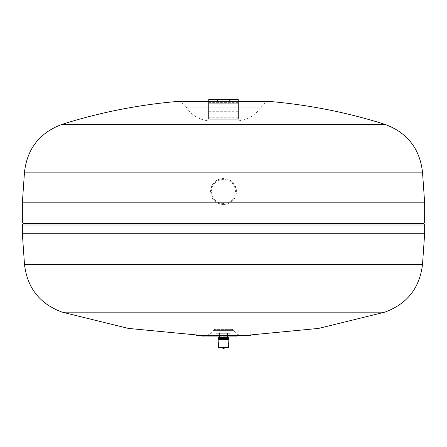 <?xml version="1.0" encoding="UTF-8"?>
<svg xmlns="http://www.w3.org/2000/svg" width="447" height="447" viewBox="0 0 447 447"><rect width="100%" height="100%" fill="white"/><g stroke="black" fill="none" stroke-linecap="round" stroke-linejoin="round"><path stroke-width="0.34" stroke-dasharray="2.23 1.68" d="M238.257 119.086L238.257 101.598L208.743 101.598L238.257 101.603L208.743 101.598L238.257 101.598L238.257 99.631L208.743 99.631L208.743 119.086M238.257 111.281L238.257 99.631L238.257 117.226L238.257 111.281L208.743 111.281L208.743 117.226L208.743 99.631L208.743 111.281M238.257 99.631L208.743 99.631L238.257 99.631M226.942 99.631L217.6 99.631L229.4 99.631L226.942 99.631L226.942 101.598L229.4 101.598L217.6 101.598L229.4 101.598L217.6 101.598L226.942 101.598L226.942 99.631L220.058 99.631L220.058 101.598L220.058 99.631L217.6 99.631L229.4 99.631L226.942 99.631L226.942 101.598L226.942 99.631M220.058 99.631L220.058 101.598L220.058 99.631M238.257 117.075L208.743 117.075M238.257 114.924L208.743 114.924M238.257 102.654L208.743 102.654M238.257 118.863L208.743 118.863M230.875 329.366L214.649 329.366L232.351 329.366L216.124 329.366L230.875 329.366L230.875 330.154L216.119 330.154L230.875 330.154L219.801 330.154L227.199 330.154L227.193 333.3L230.881 333.3L216.119 333.3L227.193 333.3L227.193 330.154L230.881 330.154L230.881 333.3M223.5 333.3L227.434 333.3L223.5 333.3M219.807 330.154L219.807 333.3L219.807 330.154M216.124 329.366L216.119 333.3M223.5 204.435A12.935 12.935 0 0 1 212.297 185.036A12.935 12.935 0 0 1 234.703 185.036A12.935 12.935 0 0 1 223.5 204.435L228.037 203.614L229.775 202.815C241.33 197.306 236.429 177.839 223.506 178.565C210.576 177.822 205.665 197.306 217.225 202.815L220.6 204.106L223.5 204.435M223.5 203.452A11.952 11.952 0 0 1 213.152 185.527A11.952 11.952 0 0 1 233.848 185.527A11.952 11.952 0 0 1 223.5 203.452M22.35 222.975L424.65 222.975M22.35 202.815L217.225 202.815M229.775 202.815L424.65 202.815M62.178 124.311L384.822 124.311M223.5 222.975L23.333 222.975L223.5 222.975M22.35 233.725L424.65 233.725M214.649 329.366L212.811 330.624L234.189 330.624L212.811 330.624C211.744 333.127 209.867 334.585 207.179 334.999L196.183 334.915M223.5 337.53L219.566 337.53L223.5 337.53M218.667 337.53L228.333 337.53M223.5 338.513L218.583 338.513L223.5 338.513M218.091 338.513L228.909 338.513M218.091 339.496L228.909 339.496M218.583 347.369L228.417 347.369M223.5 347.369L221.796 347.369L223.5 347.369M223.5 120.997L211.207 120.997L223.5 120.997M211.207 120.997C200.502 120.651 192.165 116.03 186.192 107.146L260.808 107.146L186.192 107.146C184.13 104.006 181.242 102.184 177.52 101.676L269.48 101.676C265.758 102.184 262.87 104.006 260.808 107.146C254.851 116.058 246.515 120.673 235.792 120.997M238.257 101.637L208.743 101.637M175.274 101.637L271.726 101.637M196.183 335.406L196.183 330.093L199.133 330.093L196.183 330.093L196.183 335.406L247.867 335.406L247.867 330.093L199.133 330.093L247.867 330.093L247.867 335.406L250.817 335.406L250.817 330.093L250.817 335.406M198.004 335.406L198.004 335.11L240.983 335.11L198.004 335.11L240.983 335.11L198.004 335.11L198.004 335.406L199.653 335.406L198.004 335.406L198.004 335.11L198.004 335.406L240.983 335.406L240.983 335.11L240.983 335.406L239.329 335.406L240.983 335.406L240.983 335.11L240.983 335.406L198.004 335.406M216.968 335.406L216.968 336.066L216.89 335.406L218.376 335.406L216.89 335.406L216.89 336.066L213.744 336.066L213.744 335.406L214.968 335.406L214.968 336.066L214.968 335.406L216.89 335.406L216.89 336.066L218.376 336.066L216.89 336.066L216.89 335.406L214.968 335.406L214.968 336.066M214.968 335.406L213.744 335.406M218.549 335.406L218.549 336.066L216.968 336.066M218.376 335.406L218.376 336.066L218.376 335.406M219.555 335.406L219.555 336.066L221.483 336.066L221.483 335.406L219.555 335.406L221.483 335.406L221.483 336.066M204.24 335.406L204.24 336.066L201.865 336.066L201.865 335.406L206.061 335.406L201.865 335.406L201.865 336.066M203.787 335.406L203.787 336.066L203.787 335.406M206.061 335.406L206.061 336.066L204.24 336.066M204.799 335.406L204.799 336.066M211.135 335.406L208.632 335.406L211.135 335.406L211.135 336.066L208.632 336.066L211.135 336.066M210.174 335.406L210.174 336.066M209.883 335.406L209.883 336.066M208.922 335.406L208.922 336.066M208.699 335.406L208.699 336.066M206.816 335.406L212.912 335.406L208.632 335.406L208.632 336.066L212.912 336.066L206.71 336.066L206.71 335.406L206.816 336.066M213.353 335.406L208.632 335.406L208.632 336.066L208.632 335.406L208.632 336.066L213.353 336.066L213.353 335.406L206.71 335.406M211.425 335.406L211.425 336.066M211.358 335.406L211.358 336.066M209.084 335.406L209.084 336.066M210.269 335.406L210.269 336.066M212.912 335.406L212.912 336.066L212.912 335.406M227.238 335.406L224.735 335.406L227.238 335.406L227.238 336.066L224.735 336.066L227.238 336.066M226.277 335.406L226.277 336.066M225.986 335.406L225.986 336.066M225.025 335.406L225.025 336.066M224.802 335.406L224.802 336.066M222.919 335.406L229.015 335.406L224.735 335.406L224.735 336.066L229.015 336.066L222.813 336.066L222.813 335.406L222.919 336.066M229.456 335.406L224.735 335.406L224.735 336.066L224.735 335.406L224.735 336.066L229.456 336.066L229.456 335.406L222.813 335.406M227.529 335.406L227.529 336.066M227.462 335.406L227.462 336.066M225.187 335.406L225.187 336.066M226.372 335.406L226.372 336.066M229.015 335.406L229.015 336.066L229.015 335.406M231.568 335.406L237.05 335.406L230.35 335.406L231.568 335.406L231.568 336.066L230.35 336.066L230.35 335.406L230.35 336.066M235.094 335.406L235.094 336.066M237.022 335.406L237.022 336.066L235.804 336.066L237.022 336.066M235.804 335.406L235.804 336.066M236.726 335.406L236.726 336.066M237.05 336.066L231.568 336.066M235.116 335.406L235.116 336.066L235.116 335.406M234.859 335.406L234.859 336.066M233.977 335.406L233.977 336.066M233.502 335.406L233.502 336.066M232.468 335.406L232.468 336.066M232.306 335.406L232.306 336.066M230.378 335.406L230.378 336.066L230.378 335.406M232.284 335.406L232.284 336.066M238.257 113.085L208.743 113.085M24.49 172.129L422.51 172.129M23.333 223.193L423.667 223.193M23.188 223.545L423.812 223.545M22.78 223.953L424.22 223.953M22.35 224.992L424.65 224.992M24.49 264.339L422.51 264.339M62.178 312.157L384.822 312.157M199.653 335.406L199.653 335.11L199.653 335.406M239.329 335.406L239.329 335.11L239.329 335.406M199.133 335.406L199.133 330.093L199.133 335.406M217.622 335.406L217.622 336.066M217.331 335.406L217.331 336.066M203.91 335.406L203.91 336.066M203.793 335.406L203.793 336.066M205.089 335.406L205.089 336.066M210.001 335.406L210.001 336.066M208.777 335.406L208.777 336.066M226.109 335.406L226.109 336.066M224.88 335.406L224.88 336.066M236.748 335.406L236.748 336.066M230.646 335.406L230.646 336.066M230.624 335.406L230.624 336.066M217.6 99.631L217.6 101.598L217.6 99.631M229.4 99.631L229.4 101.598L229.4 99.631M238.257 117.226L208.743 117.226M250.817 334.915L239.737 334.987C237.089 334.552 235.239 333.093 234.189 330.624L232.351 329.366M219.566 333.3L219.566 336.066M227.434 333.3L227.434 336.066M216.89 335.406L216.89 336.066M208.632 335.406L208.632 336.066L208.632 335.406M224.735 335.406L224.735 336.066L224.735 335.406"/><path stroke-width="0.67" d="M208.743 101.637L175.274 101.637L208.743 101.603L208.743 99.631L238.257 99.631L238.257 101.598L208.743 101.598L208.743 119.086L238.257 119.086L238.257 101.598L271.726 101.637L238.257 101.637M238.257 103.905L208.743 103.905M238.257 116.064L208.743 116.064M223.5 222.975L22.35 222.975L22.35 202.815L424.65 202.815L424.65 222.975L223.5 222.975M24.49 172.129L422.51 172.129C419.727 148.482 407.161 132.547 384.822 124.311L62.178 124.311C39.839 132.547 27.273 148.482 24.49 172.129L22.35 202.815M223.5 233.725L22.35 233.725L22.35 224.992L424.65 224.992L424.65 233.725L223.5 233.725M196.183 334.915L128.328 328.4L62.178 312.157L384.822 312.157L318.65 328.4L250.817 334.915M228.417 338.513L228.333 337.53L218.667 337.53L218.583 338.513M223.5 338.513L218.091 338.513L218.091 339.496L228.909 339.496L228.909 338.513L223.5 338.513M228.909 339.496L228.417 347.369L218.583 347.369L218.091 339.496M250.817 335.406L196.183 335.406M213.744 335.406L213.744 336.066L218.549 336.066L218.549 335.406M214.968 335.406L214.968 336.066M215.499 335.406L215.499 336.066M216.097 335.406L216.097 336.066M219.555 335.406L219.555 336.066L221.483 336.066L221.483 335.406M201.865 335.406L201.865 336.066L206.061 336.066L206.061 335.406L206.061 336.066M202.43 335.406L202.43 336.066M210.336 335.406L210.336 336.066L213.353 336.066L213.353 335.406L213.353 336.066M213.191 335.406L213.191 336.066M206.71 335.406L206.71 336.066L210.336 336.066M209.716 335.406L209.716 336.066M226.445 335.406L226.445 336.066L229.456 336.066L229.456 335.406L229.456 336.066M229.294 335.406L229.294 336.066M222.813 335.406L222.813 336.066L226.445 336.066M225.824 335.406L225.824 336.066M232.703 335.406L232.703 336.066L237.05 336.066L237.05 335.406L237.05 336.066M233.524 335.406L233.524 336.066M233.854 335.406L233.854 336.066M234.669 335.406L234.669 336.066M235.027 335.406L235.027 336.066M235.094 335.406L235.094 336.066M237.022 335.406L237.022 336.066M230.35 335.406L230.35 336.066L232.703 336.066M232.284 335.406L232.284 336.066M232.351 335.406L232.351 336.066M423.667 222.975L23.333 223.193L22.35 224.992M423.667 223.193L423.812 223.545L23.188 223.545M423.812 223.545L424.22 223.953L22.78 223.953M424.65 233.725L422.51 264.339L24.49 264.339L22.35 233.725M217.192 335.406L217.192 336.066M203.636 335.406L203.636 336.066M204.642 335.406L204.642 336.066M206.866 335.406L206.866 336.066M222.969 335.406L222.969 336.066M422.51 172.129L424.65 202.815M424.22 223.953L424.65 224.992M24.49 264.339C27.273 287.985 39.839 303.926 62.178 312.157M422.51 264.339C419.727 287.985 407.161 303.926 384.822 312.157M219.566 336.066L219.566 337.53M227.434 336.066L227.434 337.53M221.796 347.369A1.967 1.967 0 0 0 225.204 347.369M384.817 124.311A536.07 536.07 0 0 0 271.726 101.637M175.274 101.637A536.07 536.07 0 0 0 62.183 124.311"/></g></svg>
